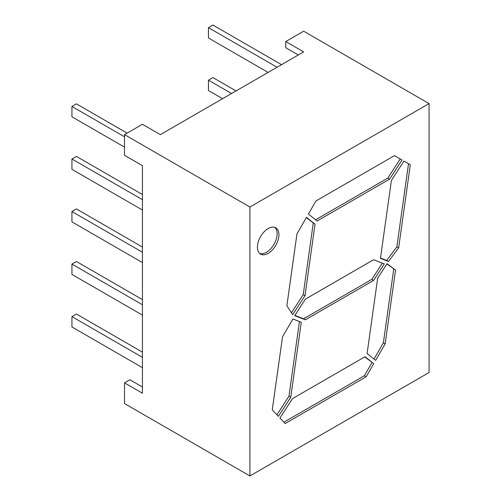 <?xml version="1.0" encoding="UTF-8"?>
<svg xmlns="http://www.w3.org/2000/svg" width="501" height="501" viewBox="0 0 501 501"><rect width="100%" height="100%" fill="white"/><g stroke="black" fill="none" stroke-linecap="round" stroke-linejoin="round"><path stroke-width="0.75" d="M268.179 253.374A15.199 8.774 120 0 0 278.111 239.979A15.199 8.774 120 0 0 275.782 227.798A15.199 8.774 120 0 0 268.179 228.55A15.199 8.774 120 0 0 258.247 241.945A15.199 8.774 120 0 0 260.576 254.126A15.199 8.774 120 0 0 268.179 253.374M259.737 253.519A15.199 8.774 120 0 0 266.388 252.341A15.199 8.774 120 0 0 276.057 239.766A15.199 8.774 120 0 0 274.83 227.373M285.745 41.545L303.662 31.206L429.063 103.601L429.063 372.519L249.918 475.95L124.517 403.549L124.517 382.864L142.428 393.21L142.428 165.662L124.517 155.316L124.517 134.631L142.428 124.292L160.345 134.631L303.662 51.891L285.745 41.545L285.745 47.752L298.289 54.991M142.428 387.004L129.891 379.764L124.517 382.864M373.602 280.428L384.28 263.921L373.602 259.737L305.378 299.128L294.707 315.636L305.378 319.813L373.602 280.428L371.811 279.389L382.313 263.15M315.041 224.179L306.499 217.353L296.961 233.873L286.879 305.754L292.703 314.678L305.015 295.646L315.041 224.179L306.343 217.628M394.469 155.636L315.962 200.964L308.409 214.052L317.102 220.991L389.659 179.101L402.015 159.994L394.469 155.636L402.015 159.994M398.646 247.87L410.306 164.779L403.925 161.097L391.387 180.485L380.453 258.372L388.457 261.503L398.646 247.87L396.855 246.836L408.515 163.746L410.306 164.779M278.393 416.356L290.755 397.249L301.276 322.256L292.935 318.993L282.52 336.816L272.275 409.799L278.393 416.356M429.063 103.601L249.918 207.032L249.918 475.95M285.119 423.564L366.175 376.765L373.733 363.676L365.041 356.737L292.484 398.627L279.946 418.016L285.119 423.564M385.175 343.855L395.527 270.077L387.048 263.689L377.673 278.18L367.095 353.556L375.637 360.376L385.175 343.855L383.384 342.822L374.003 359.067M124.517 134.631L249.918 207.032M373.733 363.676L364.753 356.9M371.942 362.643L364.384 375.731L366.175 376.765M283.867 422.218L364.384 375.731M299.441 321.542L288.964 396.21L290.755 397.249M276.94 414.797L288.964 396.21M386.91 263.902L395.527 270.077M383.384 342.822L393.736 269.043M396.855 246.836L386.666 260.47L388.457 261.503M386.666 260.47L380.497 258.059M408.515 163.746L403.925 161.097M389.659 179.101L387.868 178.068L400.224 158.961M387.868 178.068L315.599 219.795M313.25 223.145L303.224 294.607L305.015 295.646M303.224 294.607L291.469 312.787M371.811 279.389L303.587 318.78L305.378 319.813M294.876 315.367L303.587 318.78M268.098 72.42L208.447 37.976L208.447 27.636L277.059 67.247M281.537 64.66L212.925 25.05L208.447 27.636M222.594 98.691L208.447 90.518L208.447 80.179L231.556 93.518M236.034 90.931L212.925 77.592L208.447 80.179M142.428 352.147L76.415 314.033L71.937 316.619L71.937 326.959L142.428 367.659M142.428 357.319L71.937 316.619M142.428 299.604L76.415 261.491L71.937 264.077L71.937 274.416L142.428 315.116M142.428 304.777L71.937 264.077M142.428 247.062L76.415 208.948L71.937 211.535L71.937 221.874L142.428 262.574M142.428 252.235L71.937 211.535M142.428 194.52L76.415 156.406L71.937 158.992L71.937 169.332L142.428 210.032M142.428 199.692L71.937 158.992M127.116 133.134L76.415 103.864L71.937 106.45L71.937 116.789L124.517 147.15M124.517 136.804L71.937 106.45"/></g></svg>
